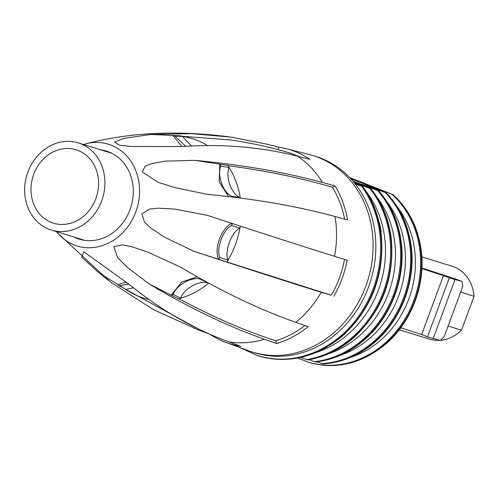 <?xml version="1.0" encoding="UTF-8"?>
<svg xmlns="http://www.w3.org/2000/svg" width="499" height="499" viewBox="0 0 499 499"><rect width="100%" height="100%" fill="white"/><g stroke="black" fill="none" stroke-linecap="round" stroke-linejoin="round"><path stroke-width="0.75" d="M350.909 178.86A21.607 0.674 -159.7 0 1 361.663 182.933A21.607 0.674 -159.7 0 1 371.031 186.838L386.288 192.907C399.462 206.549 407.639 223.465 410.839 243.655C416.64 279.49 401.739 319.809 374.206 342.676C358.762 355.6 341.703 362.692 323.021 363.933L322.834 363.89A98.135 85.161 -72.8 0 0 373.782 342.57A98.135 85.161 -72.8 0 0 410.409 243.556A98.135 85.161 -72.8 0 0 386.101 192.863L370.957 187.175A21.607 0.674 -159.7 0 1 362.293 184.393L378.922 190.992C390.867 204.796 398.233 221.4 401.028 240.799C406.336 276.646 391.565 316.597 364.401 339.813C349.768 352.419 333.519 359.823 315.661 362.024L309.131 359.71M370.957 187.175L370.763 187.699M352.887 181.093L378.704 190.949A100.33 87.063 -72.8 0 1 400.597 240.693A100.33 87.063 -72.8 0 1 363.971 339.707A100.33 87.063 -72.8 0 1 315.443 361.968M300.778 357.421L307.833 359.935C325.017 356.978 340.599 349.319 354.571 336.944C382.608 310.097 394.821 277.095 391.197 237.929C388.746 219.155 382.047 202.812 371.1 188.903L354.097 182.534M322.834 363.89L317.108 361.844M353.641 181.985L370.863 188.853A102.526 88.972 -72.8 0 1 390.767 237.823A102.526 88.972 -72.8 0 1 354.14 336.837A102.526 88.972 -72.8 0 1 307.596 359.873M359.149 185.104A99.207 86.09 -72.8 0 0 358.662 184.568L356.018 183.882L362.854 186.651C372.984 200.629 379.128 216.753 381.298 235.029C384.542 274.051 372.335 307.053 344.672 334.049C318.187 357.084 289.482 364.37 258.551 355.899A104.659 90.824 -72.8 0 0 344.235 333.943A104.659 90.824 -72.8 0 0 380.862 234.929A104.659 90.824 -72.8 0 0 362.598 186.595L355.219 183.931M358.662 184.568L354.14 182.584M380.937 232.197L381.205 231.474A99.207 86.09 -72.8 0 0 378.548 220.165M380.818 231.368L381.205 231.48M350.198 178.099L392.944 194.541C407.702 207.927 416.927 225.255 420.626 246.512C426.957 282.322 411.906 323.034 383.999 345.526C360.434 364.12 335.359 369.709 308.769 362.293A95.945 83.258 -72.8 0 0 383.581 345.427A95.945 83.258 -72.8 0 0 420.208 246.412A95.945 83.258 -72.8 0 0 392.782 194.51L349.705 177.582M421.892 268.025L455.263 278.835L462.099 281.505L462.704 286.569L444.222 336.526L440.293 340.461L427.481 336.875L421.667 334.548L400.778 327.781M462.099 281.505L449.287 277.912L443.474 275.591L421.867 268.593M454.945 279.727L433.138 338.684M449.287 277.912L427.481 336.875M443.474 275.591L421.667 334.548M448.102 326.047L461.5 330.188A38.167 33.121 107.2 0 1 440.498 340.256M439.7 340.318A38.167 33.121 107.2 0 1 429.321 339.083L399.256 329.789M421.798 256.86L451.863 266.148A38.167 33.121 107.2 0 1 467.008 276.995A38.167 33.121 107.2 0 1 474.05 296.269L460.646 292.127M461.5 330.188L474.05 296.269M83.445 144.492A53.231 46.189 107.2 0 1 85.784 143.824A53.231 46.189 107.2 0 1 135.747 170.44A53.231 46.189 107.2 0 1 121.669 233.775A53.231 46.189 107.2 0 1 58.065 233.52A53.231 46.189 107.2 0 1 56.506 231.642M100.698 149.825A46.089 39.995 107.2 0 1 106.343 151.066A46.089 39.995 107.2 0 1 133.108 187.156A46.089 39.995 107.2 0 1 130.014 209.655A46.089 39.995 107.2 0 1 79.123 239.133A46.089 39.995 107.2 0 1 73.765 236.975M220.047 164.152L220.751 166.08L229.029 167.415C225.186 177.002 231.692 194.629 240.162 197.592L240.237 197.791A83.352 72.33 -72.8 0 0 228.96 167.209L228.324 165.487L194.959 160.354L165.238 161.133L151.253 163.722L145.078 166.329L142.252 171.949L158.108 182.328L175.006 187.63L207.509 194.385C254.833 198.87 297.317 206.237 334.966 216.491A100.892 87.55 107.2 0 1 334.53 256.286C296.899 244.522 254.478 230.862 207.278 215.312L174.775 209.081L157.834 208.164L149.213 209.168L141.803 213.909L144.454 221.986L150.542 227.85L164.402 237.112L193.961 251.315C241.16 266.871 283.575 280.525 321.213 292.289L331.261 295.233A98.446 85.429 -72.8 0 0 344.547 259.418M194.959 160.354C242.277 164.838 284.767 172.205 322.416 182.459L335.041 185.89A101.559 88.13 107.2 0 1 347.591 219.922L334.966 216.491M207.503 145.571A83.352 72.33 -72.8 0 0 182.278 136.458L180.707 135.847L150.86 134.437L123.727 138.429L114.564 142.103L119.498 145.209L131.131 146.488L181.929 146.563C222.354 143.749 260.921 146.974 297.635 156.231L309.935 159.324A101.559 88.13 107.2 0 0 285.933 148.627L309.049 154.459A102.813 89.221 107.2 0 1 312.979 155.563A102.813 89.221 107.2 0 1 365.786 286.251A102.813 89.221 107.2 0 1 338.509 328.485A102.813 89.221 107.2 0 1 252.257 352.02A102.813 89.221 107.2 0 1 248.39 350.71L226.016 342.482A101.559 88.13 107.2 0 1 209.711 334.168L209.711 334.149M150.86 134.437L191.735 133.657L231.355 137.169L266.566 144.105L278.872 147.199A101.559 88.13 107.2 0 1 285.933 148.627M321.213 292.289A100.892 87.55 107.2 0 1 302.6 316.316A100.892 87.55 107.2 0 1 295.813 322.342C259.143 309.436 220.739 291.029 180.607 267.121L148.328 252.351L131.842 246.737L122.667 244.89L113.822 246.581L117.496 257.365L126.796 266.921L149.22 284.006C189.352 307.914 227.756 326.321 264.426 339.226L276.714 343.555L275.679 340.742A98.446 85.429 -72.8 0 0 304.939 325.554M264.426 339.226A100.892 87.55 107.2 0 1 228.941 341.927C193.618 328.922 160.828 310.085 130.563 285.428L83.763 251.721L81.749 257.234L99.494 273.302L111.776 282.908L153.424 309.63L197.872 329.802L209.711 334.168M334.53 256.286L347.148 260.228A101.559 88.13 107.2 0 1 333.831 296.231M181.773 136.264L230.363 139.938M277.974 149.625L278.872 147.199M173.103 135.803L182.016 146.556M227.962 165.68C266.397 170.789 301.228 177.993 332.446 187.281L335.041 185.89M219.685 164.352L219.248 181.91L228.517 196.594M231.96 223.29C221.562 227.519 213.609 249.038 218.643 259.287L193.961 251.315M226.908 261.963L331.261 295.233M232.285 223.521L231.561 225.467L239.826 228.137C231.274 232.397 224.382 251.047 228.018 260.06L227.263 262.1L218.643 259.293M228.941 341.927L240.774 346.294A101.559 88.13 107.2 0 1 226.016 342.482M295.813 322.342L308.101 326.67A101.559 88.13 107.2 0 1 276.714 343.555M126.147 282.128L118.082 284.555L99.494 273.302M133.47 287.786L125.904 289.42L117.926 284.966L118.076 284.555M197.248 276.789L181.605 282.085L171.363 294.984M201.565 279.203L201.109 279.452L208.52 283.126C200.267 279.565 184.012 288.316 180.688 298.103L178.916 299.051L149.22 284.006M178.767 298.67C212.406 316.74 244.71 330.768 275.679 340.742M298.67 156.493A98.446 85.429 -72.8 0 0 287.761 152.351C267.901 146.569 247.866 142.302 227.644 139.558M344.603 219.111A98.446 85.429 -72.8 0 0 332.446 187.281M312.979 155.563L315.711 156.405A102.813 89.221 107.2 0 1 368.518 287.1A102.813 89.221 107.2 0 1 254.995 352.868L252.257 352.02M182.278 136.458L175.012 136.071L173.259 135.391M175.012 136.071L185.678 146.313M220.751 166.08C216.909 175.667 223.415 193.294 231.885 196.257L232.166 197.03M240.162 197.592L231.885 196.257M227.937 260.278A83.352 72.33 -72.8 0 0 239.907 227.924L240.537 226.215M231.561 225.467C223.009 229.727 216.117 248.377 219.753 257.39L218.999 259.43M228.018 260.06L219.753 257.39M125.717 289.351A83.352 72.33 -72.8 0 0 126.235 289.707A83.352 72.33 -72.8 0 0 148.852 299.425M128.779 284.099L119.685 285.653L117.926 284.966M125.904 289.42L119.685 285.653M180.501 298.202A83.352 72.33 -72.8 0 0 208.632 283.089M201.109 279.452C192.857 275.885 176.602 284.636 173.278 294.422L171.506 295.377M180.688 298.103L173.278 294.422M182.459 136.526L191.541 145.995M60.978 142.04A45.609 39.577 -72.8 0 0 24.95 184.505A45.609 39.577 -72.8 0 0 51.316 230.039A45.609 39.577 -72.8 0 0 68.594 230.887A45.609 39.577 -72.8 0 0 104.615 188.422A45.609 39.577 -72.8 0 0 78.249 142.889A45.609 39.577 -72.8 0 0 60.978 142.04M67.989 223.876A38.411 33.327 -72.8 0 0 98.328 188.117A38.411 33.327 -72.8 0 0 76.122 149.769A38.411 33.327 -72.8 0 0 61.577 149.051A38.411 33.327 -72.8 0 0 31.237 184.811A38.411 33.327 -72.8 0 0 53.443 223.159A38.411 33.327 -72.8 0 0 67.989 223.876M339.831 355.456A94.299 81.83 -72.8 0 0 367.333 340.274A94.299 81.83 -72.8 0 0 403.959 241.26A94.299 81.83 -72.8 0 0 387.218 202.145M374.88 189.314A94.299 81.83 -72.8 0 0 373.414 188.135M321.924 363.609A98.135 85.161 -72.8 0 0 372.872 342.289A98.135 85.161 -72.8 0 0 409.498 243.275A98.135 85.161 -72.8 0 0 385.184 192.583M314.532 361.688A100.33 87.063 -72.8 0 0 363.06 339.426A100.33 87.063 -72.8 0 0 399.687 240.412A100.33 87.063 -72.8 0 0 377.793 190.668M328.411 353.822A96.488 83.732 -72.8 0 0 357.552 337.424A96.488 83.732 -72.8 0 0 394.179 238.41A96.488 83.732 -72.8 0 0 376.87 197.043M368.73 187.892A96.488 83.732 -72.8 0 0 367.62 186.844M316.378 352.394A98.683 85.635 -72.8 0 0 347.753 334.567A98.683 85.635 -72.8 0 0 384.38 235.553A98.683 85.635 -72.8 0 0 366.129 191.429M361.65 186.108A98.683 85.635 -72.8 0 0 360.727 185.117M306.685 359.592A102.526 88.972 -72.8 0 0 353.23 336.557A102.526 88.972 -72.8 0 0 389.856 237.543A102.526 88.972 -72.8 0 0 369.946 188.572M355.7 180.258A92.103 79.921 -72.8 0 0 353.473 179.815M351.259 357.084A92.103 79.921 -72.8 0 0 377.088 343.112A92.103 79.921 -72.8 0 0 413.715 244.105A92.103 79.921 -72.8 0 0 397.572 207.241M378.928 189.919A92.103 79.921 -72.8 0 0 376.29 188.291M258.551 355.899L257.64 355.619A104.659 90.824 -72.8 0 0 343.324 333.656A104.659 90.824 -72.8 0 0 379.951 234.649A104.659 90.824 -72.8 0 0 361.681 186.314M297.741 358.045L307.858 362.012A95.945 83.258 -72.8 0 0 382.664 345.146A95.945 83.258 -72.8 0 0 419.291 246.132A95.945 83.258 -72.8 0 0 391.871 194.223M297.635 156.231A100.892 87.55 107.2 0 1 322.416 182.459M239.589 347.472L257.64 355.619M308.769 362.293L307.858 362.012M85.784 143.824C130.145 132.26 178.667 130.046 231.355 137.169M58.065 233.52L109.824 281.436M126.235 289.707L197.33 328.392M84.761 240.375L51.316 230.039M111.701 153.224L78.249 142.889"/></g></svg>
